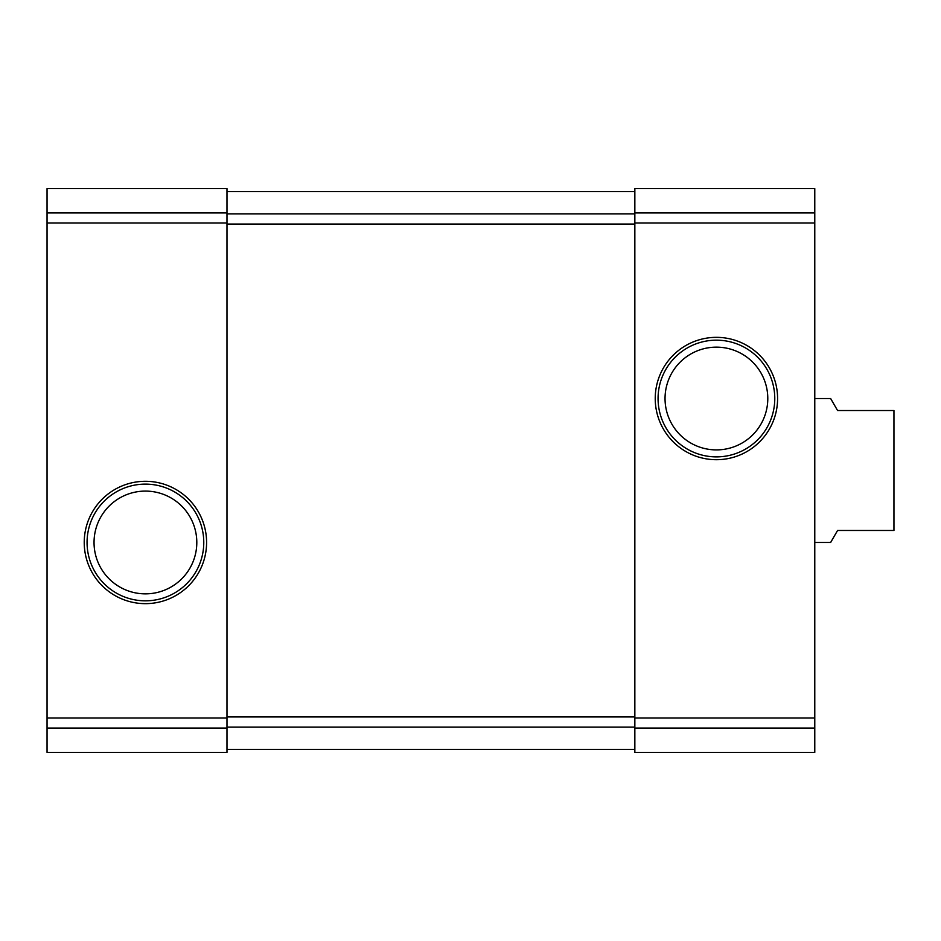 <?xml version="1.0" encoding="UTF-8"?>
<svg xmlns="http://www.w3.org/2000/svg" width="941" height="941" viewBox="0 0 941 941"><rect width="100%" height="100%" fill="white"/><g stroke="black" fill="none" stroke-linecap="round" stroke-linejoin="round"><path stroke-width="1.41" d="M47.05 728.052L47.05 188.6L226.981 188.6L226.981 752.4L47.05 752.4L47.05 728.052L226.981 728.052M84.231 542.475A61.177 61.177 0 0 0 176.002 595.453A61.177 61.177 0 0 0 176.002 489.496A61.177 61.177 0 0 0 84.231 542.475M634.846 728.052L634.846 188.6L814.777 188.6L814.777 752.4L634.846 752.4L634.846 728.052L814.777 728.052M655.23 398.525A61.177 61.177 0 0 0 747.001 451.504A61.177 61.177 0 0 0 747.001 345.547A61.177 61.177 0 0 0 655.23 398.525M226.981 191.599L634.846 191.599M226.981 749.401L634.846 749.401M665.04 398.525A51.379 51.379 0 0 0 742.096 443.023A51.379 51.379 0 0 0 742.096 354.028A51.379 51.379 0 0 0 665.04 398.525M658.065 398.525A58.342 58.342 0 0 0 745.59 449.057A58.342 58.342 0 0 0 745.59 347.994A58.342 58.342 0 0 0 658.065 398.525M94.041 542.475A51.379 51.379 0 0 0 171.109 586.972A51.379 51.379 0 0 0 171.109 497.977A51.379 51.379 0 0 0 94.041 542.475M87.066 542.475A58.342 58.342 0 0 0 174.591 593.006A58.342 58.342 0 0 0 174.591 491.943A58.342 58.342 0 0 0 87.066 542.475M814.777 542.475L830.644 542.475L837.572 530.477L893.95 530.477L893.95 410.523L837.572 410.523L830.644 398.525L814.777 398.525M47.05 212.948L226.981 212.948M47.05 222.982L226.981 222.982M47.05 718.018L226.981 718.018M634.846 212.948L814.777 212.948M634.846 222.982L814.777 222.982M634.846 718.018L814.777 718.018M226.981 213.866L634.846 213.866M226.981 224.064L634.846 224.064M226.981 716.936L634.846 716.936M226.981 727.134L634.846 727.134"/></g></svg>

